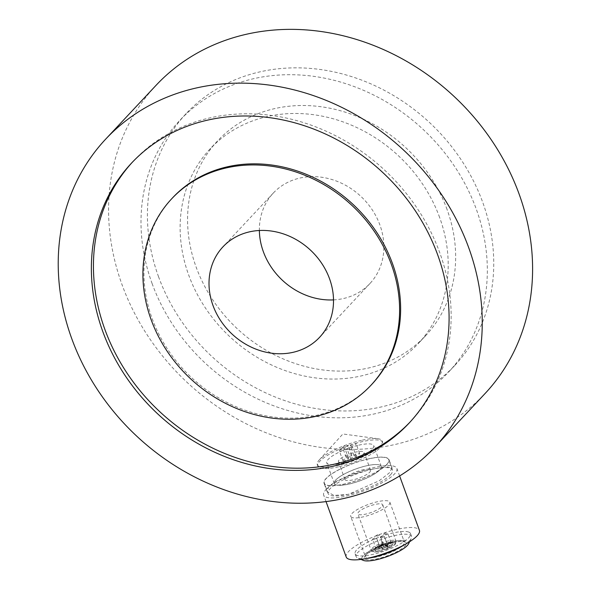 <?xml version="1.0" encoding="UTF-8"?>
<svg xmlns="http://www.w3.org/2000/svg" width="590" height="590" viewBox="0 0 590 590"><rect width="100%" height="100%" fill="white"/><g stroke="black" fill="none" stroke-linecap="round" stroke-linejoin="round"><path stroke-width="0.44" stroke-dasharray="2.95 2.21" d="M367.083 558.383A29.5 7.397 160 0 1 358.16 558.177A29.5 7.397 160 0 1 357.702 558A29.5 7.397 160 0 1 356.102 556.547A29.5 7.397 160 0 1 377.084 541.133A29.5 7.397 160 0 1 409.482 534.739A29.5 7.397 160 0 1 411.54 536.369A29.5 7.397 160 0 1 411.252 538.508A29.5 7.397 160 0 1 404.305 544.836M408.479 531.981A29.5 7.397 160 0 1 410.537 533.611A29.5 7.397 160 0 1 389.562 549.032A29.5 7.397 160 0 1 357.156 555.419A29.5 7.397 160 0 1 355.099 553.796A29.5 7.397 160 0 1 376.081 538.375A29.5 7.397 160 0 1 408.479 531.981M408.531 543.862A24.964 6.261 -20 0 0 407.034 540.669A24.964 6.261 -20 0 0 376.685 547.336A24.964 6.261 -20 0 0 363.219 560.352M358.786 514.554A13.238 3.319 -20 0 0 373.322 511.685A13.238 3.319 -20 0 0 382.733 504.775A13.238 3.319 -20 0 0 381.811 504.037A13.238 3.319 -20 0 0 367.275 506.906A13.238 3.319 -20 0 0 357.857 513.824A13.238 3.319 -20 0 0 358.786 514.554M352.201 517.563A20.805 5.214 160 0 1 350.748 516.412A20.805 5.214 160 0 1 365.542 505.542A20.805 5.214 160 0 1 388.39 501.035A20.805 5.214 160 0 1 389.843 502.186A20.805 5.214 160 0 1 375.048 513.057A20.805 5.214 160 0 1 352.201 517.563M378.035 546.488A3.783 0.951 160 0 1 377.77 546.281A3.783 0.951 160 0 1 380.454 544.304A3.783 0.951 160 0 1 384.614 543.486A3.783 0.951 160 0 1 384.879 543.692A3.783 0.951 160 0 1 382.187 545.669A3.783 0.951 160 0 1 378.035 546.488M385.115 544.858A3.783 0.951 -20 0 0 380.956 545.676A3.783 0.951 -20 0 0 378.271 547.653A3.783 0.951 -20 0 0 378.529 547.867A3.783 0.951 -20 0 0 382.689 547.048A3.783 0.951 -20 0 0 385.373 545.072A3.783 0.951 -20 0 0 385.115 544.858M387.66 542.822A3.783 0.951 160 0 1 392.601 541.989A3.783 0.951 160 0 1 390.433 543.744A3.783 0.951 160 0 1 385.757 544.784A3.783 0.951 160 0 1 385.491 544.577A3.783 0.951 160 0 1 387.66 542.822M390.927 545.116A3.783 0.951 -20 0 0 393.102 543.368A3.783 0.951 -20 0 0 388.161 544.201A3.783 0.951 -20 0 0 385.993 545.949A3.783 0.951 -20 0 0 386.258 546.163A3.783 0.951 -20 0 0 390.927 545.116M384.437 546.089A3.783 0.951 160 0 1 389.371 545.256A3.783 0.951 160 0 1 387.202 547.004A3.783 0.951 160 0 1 382.526 548.051A3.783 0.951 160 0 1 382.261 547.845A3.783 0.951 160 0 1 384.437 546.089M387.704 548.383A3.783 0.951 -20 0 0 389.872 546.628A3.783 0.951 -20 0 0 384.938 547.468A3.783 0.951 -20 0 0 382.763 549.216A3.783 0.951 -20 0 0 383.028 549.43A3.783 0.951 -20 0 0 387.704 548.383M374.805 549.755A3.783 0.951 160 0 1 374.539 549.548A3.783 0.951 160 0 1 377.231 547.572A3.783 0.951 160 0 1 381.383 546.753A3.783 0.951 160 0 1 381.649 546.96A3.783 0.951 160 0 1 378.957 548.936A3.783 0.951 160 0 1 374.805 549.755M381.885 548.125A3.783 0.951 -20 0 0 377.733 548.943A3.783 0.951 -20 0 0 375.041 550.92A3.783 0.951 -20 0 0 375.306 551.134A3.783 0.951 -20 0 0 379.459 550.315A3.783 0.951 -20 0 0 382.15 548.339A3.783 0.951 -20 0 0 381.885 548.125M380.469 537.755A2.117 0.531 160 0 1 380.321 537.638A2.117 0.531 160 0 1 381.826 536.531A2.117 0.531 160 0 1 384.156 536.074A2.117 0.531 160 0 1 384.304 536.192A2.117 0.531 160 0 1 382.799 537.298A2.117 0.531 160 0 1 380.469 537.755M387.66 545.706A2.117 0.531 -20 0 0 385.336 546.163A2.117 0.531 -20 0 0 383.832 547.269A2.117 0.531 -20 0 0 383.979 547.387A2.117 0.531 -20 0 0 386.303 546.93A2.117 0.531 -20 0 0 387.807 545.824A2.117 0.531 -20 0 0 387.66 545.706M383.699 534.488A2.117 0.531 160 0 1 383.552 534.37A2.117 0.531 160 0 1 385.056 533.264A2.117 0.531 160 0 1 387.379 532.807A2.117 0.531 160 0 1 387.527 532.925A2.117 0.531 160 0 1 386.022 534.031A2.117 0.531 160 0 1 383.699 534.488M390.882 542.439A2.117 0.531 -20 0 0 388.559 542.903A2.117 0.531 -20 0 0 387.055 544.01A2.117 0.531 -20 0 0 387.202 544.12A2.117 0.531 -20 0 0 389.525 543.663A2.117 0.531 -20 0 0 391.037 542.557A2.117 0.531 -20 0 0 390.882 542.439M375.978 536.192A2.117 0.531 160 0 1 375.83 536.074A2.117 0.531 160 0 1 377.334 534.968A2.117 0.531 160 0 1 379.658 534.51A2.117 0.531 160 0 1 379.805 534.629A2.117 0.531 160 0 1 378.301 535.735A2.117 0.531 160 0 1 375.978 536.192M383.161 544.142A2.117 0.531 -20 0 0 380.838 544.607A2.117 0.531 -20 0 0 379.333 545.713A2.117 0.531 -20 0 0 379.481 545.824A2.117 0.531 -20 0 0 381.804 545.367A2.117 0.531 -20 0 0 383.308 544.26A2.117 0.531 -20 0 0 383.161 544.142M372.747 539.459A2.117 0.531 160 0 1 372.6 539.341A2.117 0.531 160 0 1 374.104 538.235A2.117 0.531 160 0 1 376.427 537.778A2.117 0.531 160 0 1 376.575 537.896A2.117 0.531 160 0 1 375.07 539.002A2.117 0.531 160 0 1 372.747 539.459M379.938 547.409A2.117 0.531 -20 0 0 377.615 547.874A2.117 0.531 -20 0 0 376.103 548.973A2.117 0.531 -20 0 0 376.258 549.091A2.117 0.531 -20 0 0 378.581 548.634A2.117 0.531 -20 0 0 380.085 547.527A2.117 0.531 -20 0 0 379.938 547.409M172.671 197.739A136.46 118.413 -136.9 0 0 152.154 318.578A136.46 118.413 -136.9 0 0 251.679 412.388A136.46 118.413 -136.9 0 0 371.906 384.252M410.079 422.049A190.164 165.016 -136.9 0 0 411.112 420.958A190.164 165.016 -136.9 0 0 439.698 252.557A190.164 165.016 -136.9 0 0 301.003 121.828A190.164 165.016 -136.9 0 0 133.465 161.033A190.164 165.016 -136.9 0 0 132.44 162.139M158.504 276.622A184.109 159.765 -136.9 0 0 292.78 403.191A184.109 159.765 -136.9 0 0 454.993 365.225A184.109 159.765 -136.9 0 0 482.672 202.186A184.109 159.765 -136.9 0 0 348.388 75.616A184.109 159.765 -136.9 0 0 186.182 113.575A184.109 159.765 -136.9 0 0 158.504 276.622M152.08 283.48A184.109 159.765 -136.9 0 0 286.364 410.05A184.109 159.765 -136.9 0 0 448.57 372.091A184.109 159.765 -136.9 0 0 476.248 209.044A184.109 159.765 -136.9 0 0 341.964 82.475A184.109 159.765 -136.9 0 0 179.758 120.441A184.109 159.765 -136.9 0 0 152.08 283.48M439.624 217.452A142.507 123.664 -136.9 0 0 335.681 119.49A142.507 123.664 -136.9 0 0 210.129 148.872A142.507 123.664 -136.9 0 0 188.704 275.073A142.507 123.664 -136.9 0 0 292.64 373.042A142.507 123.664 -136.9 0 0 418.199 343.653A142.507 123.664 -136.9 0 0 439.624 217.452M447.073 209.494A142.507 123.664 -136.9 0 0 343.137 111.525A142.507 123.664 -136.9 0 0 217.577 140.914A142.507 123.664 -136.9 0 0 196.153 267.115A142.507 123.664 -136.9 0 0 300.096 365.077A142.507 123.664 -136.9 0 0 425.648 335.695A142.507 123.664 -136.9 0 0 447.073 209.494M333.505 299.897A66.183 57.437 -136.9 0 0 369.93 283.539A66.183 57.437 -136.9 0 0 379.879 224.923A66.183 57.437 -136.9 0 0 331.61 179.426A66.183 57.437 -136.9 0 0 273.295 193.07A66.183 57.437 -136.9 0 0 259.371 230.498M368.263 458.909A34.567 8.666 -20 0 0 324.035 483.276A34.567 8.666 -20 0 0 344.781 483.992A34.567 8.666 -20 0 0 389.009 459.632A34.567 8.666 -20 0 0 368.263 458.909M372.017 469.234L359.34 472.509L346.625 476.639L335.909 481.359L328.962 486.337L326.919 490.969L327.089 491.647L333.94 495.43L348.535 494.317L379.208 480.769L389.23 472.974L392.048 468.01L386.125 466.756L372.017 469.234M325.982 489.648A38.955 9.764 160 0 1 373.507 467.641A38.955 9.764 160 0 1 396.886 468.453A38.955 9.764 160 0 1 394.57 473.903A38.955 9.764 160 0 1 347.045 495.91A38.955 9.764 160 0 1 323.674 495.099A38.955 9.764 160 0 1 325.982 489.648M346.212 557.026A38.955 9.764 160 0 1 348.528 551.576A38.955 9.764 160 0 1 387.896 531.73A38.955 9.764 160 0 1 419.424 530.38M390.455 474.847A34.272 8.592 -20 0 0 392.483 470.053A34.272 8.592 -20 0 0 364.745 471.24A34.272 8.592 -20 0 0 330.105 488.704A34.272 8.592 -20 0 0 328.07 493.498A34.272 8.592 -20 0 0 355.814 492.303A34.272 8.592 -20 0 0 390.455 474.847M386.693 464.522A34.272 8.592 -20 0 0 388.729 459.728A34.272 8.592 -20 0 0 360.992 460.923A34.272 8.592 -20 0 0 326.351 478.379A34.272 8.592 -20 0 0 324.316 483.173A34.272 8.592 -20 0 0 352.053 481.986A34.272 8.592 -20 0 0 386.693 464.522M156.033 85.351A225.41 195.607 -136.9 0 0 122.145 284.97A225.41 195.607 -136.9 0 0 286.548 439.926A225.41 195.607 -136.9 0 0 485.142 393.449M358.757 445.177A25.016 6.269 160 0 1 373.765 445.693A25.016 6.269 160 0 1 341.765 463.327A25.016 6.269 160 0 1 326.757 462.811A25.016 6.269 160 0 1 358.757 445.177M349.295 484.021A25.016 6.269 -20 0 0 381.302 466.388A25.016 6.269 -20 0 0 379.938 465.156A25.016 6.269 -20 0 0 379.547 465.009A25.016 6.269 -20 0 0 366.287 465.864A25.016 6.269 -20 0 0 334.53 481.683A25.016 6.269 -20 0 0 334.287 483.498A25.016 6.269 -20 0 0 336.035 484.877A25.016 6.269 -20 0 0 349.295 484.021M361.5 440.332A34.567 8.666 -20 0 0 319.175 460.03A34.567 8.666 -20 0 0 317.28 464.699A34.567 8.666 -20 0 0 338.018 465.414A34.567 8.666 -20 0 0 382.246 441.055A34.567 8.666 -20 0 0 377.792 438.695A34.567 8.666 -20 0 0 361.5 440.332M338.52 466.793A34.567 8.666 160 0 1 317.774 466.078A34.567 8.666 160 0 1 362.002 441.711A34.567 8.666 160 0 1 382.748 442.426A34.567 8.666 160 0 1 338.52 466.793M350.681 446.047A3.024 0.76 160 0 1 350.467 445.885A3.024 0.76 160 0 1 352.621 444.3A3.024 0.76 160 0 1 355.947 443.65A3.024 0.76 160 0 1 356.154 443.813A3.024 0.76 160 0 1 354 445.398A3.024 0.76 160 0 1 350.681 446.047M354.184 455.687A3.024 0.76 160 0 1 353.978 455.517A3.024 0.76 160 0 1 356.124 453.939A3.024 0.76 160 0 1 359.45 453.282A3.024 0.76 160 0 1 359.664 453.445A3.024 0.76 160 0 1 357.511 455.03A3.024 0.76 160 0 1 354.184 455.687M342.842 447.781A3.024 0.76 160 0 1 342.635 447.611A3.024 0.76 160 0 1 344.781 446.033A3.024 0.76 160 0 1 348.107 445.376A3.024 0.76 160 0 1 348.321 445.546A3.024 0.76 160 0 1 346.168 447.124A3.024 0.76 160 0 1 342.842 447.781M346.352 457.412A3.024 0.76 160 0 1 346.138 457.243A3.024 0.76 160 0 1 348.292 455.664A3.024 0.76 160 0 1 351.611 455.008A3.024 0.76 160 0 1 351.824 455.178A3.024 0.76 160 0 1 349.671 456.756A3.024 0.76 160 0 1 346.352 457.412M347.407 449.366A3.024 0.76 160 0 1 347.193 449.197A3.024 0.76 160 0 1 349.346 447.618A3.024 0.76 160 0 1 352.673 446.962A3.024 0.76 160 0 1 352.879 447.132A3.024 0.76 160 0 1 350.733 448.71A3.024 0.76 160 0 1 347.407 449.366M350.91 458.998A3.024 0.76 160 0 1 350.703 458.828A3.024 0.76 160 0 1 352.85 457.25A3.024 0.76 160 0 1 356.176 456.594A3.024 0.76 160 0 1 356.39 456.763A3.024 0.76 160 0 1 354.236 458.342A3.024 0.76 160 0 1 350.91 458.998M339.567 451.092A3.024 0.76 160 0 1 339.361 450.93A3.024 0.76 160 0 1 341.507 449.344A3.024 0.76 160 0 1 344.833 448.688A3.024 0.76 160 0 1 345.047 448.857A3.024 0.76 160 0 1 342.893 450.436A3.024 0.76 160 0 1 339.567 451.092M343.078 460.731A3.024 0.76 160 0 1 342.864 460.561A3.024 0.76 160 0 1 345.017 458.983A3.024 0.76 160 0 1 348.336 458.327A3.024 0.76 160 0 1 348.55 458.489A3.024 0.76 160 0 1 346.396 460.075A3.024 0.76 160 0 1 343.078 460.731M339.42 462.413A13.614 3.415 160 0 1 338.468 461.66A13.614 3.415 160 0 1 348.152 454.543A13.614 3.415 160 0 1 363.108 451.593A13.614 3.415 160 0 1 364.06 452.346A13.614 3.415 160 0 1 354.376 459.463A13.614 3.415 160 0 1 339.42 462.413M345.932 480.304A13.614 3.415 160 0 1 344.98 479.552A13.614 3.415 160 0 1 354.664 472.435A13.614 3.415 160 0 1 369.62 469.485A13.614 3.415 160 0 1 370.572 470.237A13.614 3.415 160 0 1 360.888 477.354A13.614 3.415 160 0 1 345.932 480.304M336.064 484.81A24.964 6.261 160 0 1 334.567 481.617A24.964 6.261 160 0 1 355.106 469.205A24.964 6.261 160 0 1 379.488 464.979A24.964 6.261 160 0 1 379.879 465.126A24.964 6.261 160 0 1 366.412 478.143A24.964 6.261 160 0 1 336.064 484.81M378.758 550.64A13.238 3.319 160 0 1 372.054 551.023A13.238 3.319 160 0 1 371.132 550.293A13.238 3.319 160 0 1 388.382 540.897A13.238 3.319 160 0 1 395.086 540.506A13.238 3.319 160 0 1 396.008 541.236A13.238 3.319 160 0 1 378.758 550.64M379.812 551.458A11.726 2.943 -20 0 0 394.282 544.887A11.726 2.943 -20 0 0 388.331 542.83A11.726 2.943 -20 0 0 376.236 547.594A11.726 2.943 -20 0 0 373.876 551.798A11.726 2.943 -20 0 0 379.812 551.458M402.918 540.942A20.805 5.214 -20 0 0 392.38 541.546A20.805 5.214 -20 0 0 365.276 556.326A20.805 5.214 -20 0 0 366.729 557.469A20.805 5.214 -20 0 0 377.261 556.864A20.805 5.214 -20 0 0 404.371 542.092A20.805 5.214 -20 0 0 402.918 540.942M393.434 542.372A22.317 5.598 160 0 1 404.755 546.296A22.317 5.598 160 0 1 377.217 558.796A22.317 5.598 160 0 1 365.918 559.445A22.317 5.598 160 0 1 370.417 551.444A22.317 5.598 160 0 1 393.434 542.372M410.537 533.611L411.54 536.369M409.622 541.723L411.252 538.508M382.733 504.775L396.008 541.236C398.346 543.427 389.931 549.165 379.636 551.562C369.642 552.941 373.05 551.311 371.132 550.293L357.857 513.824M389.843 502.186L404.371 542.092C404.342 542.512 405.057 540.219 393.257 542.468C379.163 544.769 362.363 556.326 365.276 556.341L350.748 516.412M378.271 547.653L377.77 546.281M393.102 543.368L392.601 541.989M389.872 546.628L389.371 545.256M375.041 550.92L374.539 549.548M383.832 547.269L380.321 537.638M387.055 544.01L383.552 534.37M379.333 545.713L375.83 536.074M376.103 548.973L372.6 539.341M411.112 420.958L409.054 423.148M454.993 365.225L448.57 372.091M217.577 140.914L210.129 148.872M273.295 193.07L222.939 246.863M327.089 491.654L324.035 483.276M399.614 475.96L396.886 468.453M392.483 470.053L388.729 459.728M328.07 493.498L324.316 483.173M326.041 501.596L323.674 495.099M392.055 468.003L389.009 459.632M369.93 283.539L319.581 337.325M425.648 335.695L418.199 343.653M186.182 113.575L179.758 120.441M133.465 161.033L131.408 163.231M380.085 547.527L376.575 537.896M383.308 544.26L379.805 534.629M391.037 542.557L387.527 532.925M387.807 545.824L384.304 536.192M382.15 548.339L381.649 546.96M382.763 549.216L382.261 547.845M385.993 545.949L385.491 544.577M385.373 545.072L384.879 543.692M361.014 559.416L357.702 558M355.099 553.796L356.102 556.547M381.302 466.388L373.765 445.693M317.774 466.078L317.28 464.699M377.792 438.695L342.886 433.982L319.175 460.03M353.978 455.517L350.467 445.885M346.138 457.243L342.635 447.611M350.703 458.828L347.193 449.197M342.864 460.561L339.361 450.93M344.98 479.552L338.468 461.66M370.572 470.237L364.06 452.346M348.55 458.489L345.047 448.857M356.39 456.763L352.879 447.132M351.824 455.178L348.321 445.546M359.664 453.445L356.154 443.813M382.748 442.426L382.246 441.055M334.287 483.498L326.757 462.811"/><path stroke-width="0.89" d="M404.305 544.836A29.5 7.397 160 0 1 367.083 558.383M361.014 559.416L363.219 560.352A24.964 6.261 -20 0 0 363.61 560.5A24.964 6.261 -20 0 0 387.991 556.274A24.964 6.261 -20 0 0 408.531 543.862L409.622 541.723M391.391 264.504A136.46 118.413 -136.9 0 0 291.866 170.702A136.46 118.413 -136.9 0 0 171.646 198.837A136.46 118.413 -136.9 0 0 151.129 319.677A136.46 118.413 -136.9 0 0 250.654 413.487A136.46 118.413 -136.9 0 0 370.874 385.351A136.46 118.413 -136.9 0 0 391.391 264.504M370.874 385.351L371.906 384.252A136.46 118.413 -136.9 0 0 392.416 263.413A136.46 118.413 -136.9 0 0 292.891 169.603A136.46 118.413 -136.9 0 0 172.671 197.739L171.646 198.837M132.44 162.139A190.164 165.016 -136.9 0 0 104.88 329.434A190.164 165.016 -136.9 0 0 410.079 422.049M102.822 331.632A190.164 165.016 -136.9 0 0 241.517 462.361A190.164 165.016 -136.9 0 0 409.054 423.148A190.164 165.016 -136.9 0 0 437.64 254.747A190.164 165.016 -136.9 0 0 298.946 124.018A190.164 165.016 -136.9 0 0 131.408 163.231A190.164 165.016 -136.9 0 0 102.822 331.632M212.99 305.473A66.183 57.437 43.1 0 1 222.939 246.863A66.183 57.437 43.1 0 1 281.253 233.212A66.183 57.437 43.1 0 1 329.53 278.716A66.183 57.437 43.1 0 1 319.581 337.325A66.183 57.437 43.1 0 1 261.267 350.969A66.183 57.437 43.1 0 1 212.99 305.473M259.371 230.498A66.183 57.437 -136.9 0 0 263.346 251.687A66.183 57.437 -136.9 0 0 333.505 299.897M399.614 475.96L419.424 530.38A38.955 9.764 160 0 1 417.115 535.831A38.955 9.764 160 0 1 377.74 555.677A38.955 9.764 160 0 1 346.212 557.026L326.041 501.596M434.786 447.242L485.142 393.449A225.41 195.607 -136.9 0 0 454.263 96.605A225.41 195.607 -136.9 0 0 156.033 85.351L105.676 139.137A225.41 195.607 -136.9 0 0 71.788 338.756A225.41 195.607 -136.9 0 0 236.192 493.719A225.41 195.607 -136.9 0 0 434.786 447.242A225.41 195.607 -136.9 0 0 403.914 150.391A225.41 195.607 -136.9 0 0 105.676 139.137"/></g></svg>
